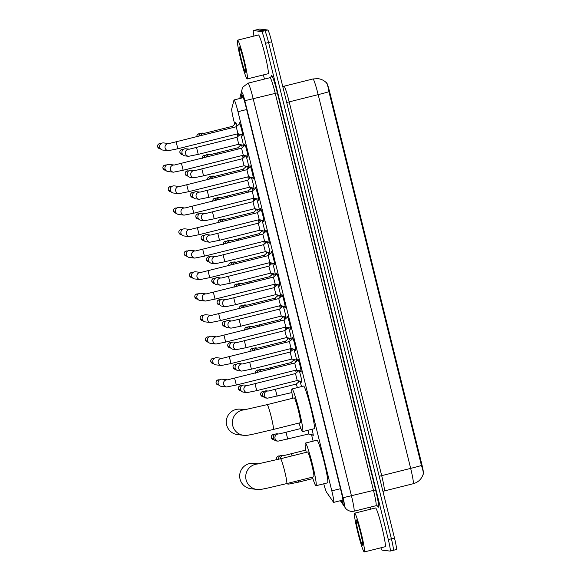 <?xml version="1.0" encoding="UTF-8"?>
<svg xmlns="http://www.w3.org/2000/svg" width="581" height="581" viewBox="0 0 581 581"><rect width="100%" height="100%" fill="white"/><g stroke="black" fill="none" stroke-linecap="round" stroke-linejoin="round"><path stroke-width="0.87" d="M238.755 133.906A6.391 0.501 76 0 1 238.747 135.039A6.391 0.501 76 0 1 238.733 135.039A6.391 0.501 76 0 1 238.275 134.204M235.617 123.593A6.391 0.501 76 0 1 235.646 122.627A6.391 0.501 76 0 1 235.661 122.627A6.391 0.501 76 0 1 236.99 126.113M244.071 155.388A6.391 0.501 76 0 1 244.064 156.514A6.391 0.501 76 0 1 243.592 155.679M249.387 176.864A6.391 0.501 76 0 1 249.38 177.997A6.391 0.501 76 0 1 249.365 177.997A6.391 0.501 76 0 1 248.9 177.161M254.703 198.346A6.391 0.501 76 0 1 254.696 199.472A6.391 0.501 76 0 1 254.217 198.637M260.019 219.821A6.391 0.501 76 0 1 260.012 220.954A6.391 0.501 76 0 1 259.533 220.119M265.335 241.304A6.391 0.501 76 0 1 265.328 242.43A6.391 0.501 76 0 1 265.314 242.43A6.391 0.501 76 0 1 264.849 241.594M270.652 262.779A6.391 0.501 76 0 1 270.644 263.912A6.391 0.501 76 0 1 270.165 263.077M275.968 284.262A6.391 0.501 76 0 1 275.96 285.387A6.391 0.501 76 0 1 275.946 285.394A6.391 0.501 76 0 1 275.481 284.559M281.284 305.744A6.391 0.501 76 0 1 281.277 306.87A6.391 0.501 76 0 1 280.797 306.034M286.593 327.219A6.391 0.501 76 0 1 286.593 328.352A6.391 0.501 76 0 1 286.113 327.517M291.909 348.702A6.391 0.501 76 0 1 291.902 349.827A6.391 0.501 76 0 1 291.887 349.827A6.391 0.501 76 0 1 291.43 348.992M297.225 370.177A6.391 0.501 76 0 1 297.218 371.31A6.391 0.501 76 0 1 296.746 370.475M312.062 429.25A6.391 0.501 76 0 1 313.166 435.743A6.391 0.501 76 0 1 312.694 434.915M240.636 134.327A6.391 0.501 76 0 1 242.611 141.248A6.391 0.501 76 0 1 243.294 145.998A6.391 0.501 76 0 1 242.822 145.163M245.952 155.802A6.391 0.501 76 0 1 247.927 162.724A6.391 0.501 76 0 1 248.61 167.473A6.391 0.501 76 0 1 248.138 166.638M251.261 177.285A6.391 0.501 76 0 1 253.243 184.206A6.391 0.501 76 0 1 253.926 188.956A6.391 0.501 76 0 1 253.912 188.956A6.391 0.501 76 0 1 253.454 188.121M256.577 198.767A6.391 0.501 76 0 1 258.56 205.681A6.391 0.501 76 0 1 259.242 210.438A6.391 0.501 76 0 1 258.77 209.603M261.893 220.243A6.391 0.501 76 0 1 263.868 227.164A6.391 0.501 76 0 1 264.558 231.913A6.391 0.501 76 0 1 264.544 231.913A6.391 0.501 76 0 1 264.079 231.078M267.209 241.725A6.391 0.501 76 0 1 269.185 248.639A6.391 0.501 76 0 1 269.875 253.396A6.391 0.501 76 0 1 269.395 252.561M272.525 263.2A6.391 0.501 76 0 1 274.501 270.121A6.391 0.501 76 0 1 275.191 274.871A6.391 0.501 76 0 1 274.711 274.036M277.841 284.683A6.391 0.501 76 0 1 279.817 291.604A6.391 0.501 76 0 1 280.507 296.354A6.391 0.501 76 0 1 280.492 296.354A6.391 0.501 76 0 1 280.027 295.518M283.158 306.158A6.391 0.501 76 0 1 285.133 313.079A6.391 0.501 76 0 1 285.823 317.829A6.391 0.501 76 0 1 285.344 316.994M288.474 327.64A6.391 0.501 76 0 1 290.449 334.562A6.391 0.501 76 0 1 291.139 339.311A6.391 0.501 76 0 1 291.125 339.311A6.391 0.501 76 0 1 290.66 338.476M293.79 349.123A6.391 0.501 76 0 1 295.765 356.037A6.391 0.501 76 0 1 296.455 360.786A6.391 0.501 76 0 1 295.976 359.959M299.106 370.598A6.391 0.501 76 0 1 301.081 377.519A6.391 0.501 76 0 1 301.771 382.269A6.391 0.501 76 0 1 301.292 381.434M239.35 124.08A6.798 0.53 76 0 1 239.328 122.678A6.798 0.53 76 0 1 241.522 129.243A6.798 0.53 76 0 1 242.626 135.874A6.798 0.53 76 0 1 242.611 135.874A6.798 0.53 76 0 1 241.986 134.632M244.666 145.555A6.798 0.53 76 0 1 244.645 144.161A6.798 0.53 76 0 1 244.659 144.153A6.798 0.53 76 0 1 246.838 150.726A6.798 0.53 76 0 1 247.942 157.357A6.798 0.53 76 0 1 247.303 156.107M249.983 167.037A6.798 0.53 76 0 1 249.961 165.636A6.798 0.53 76 0 1 252.154 172.201A6.798 0.53 76 0 1 253.258 178.832A6.798 0.53 76 0 1 252.619 177.59M255.299 188.52A6.798 0.53 76 0 1 255.277 187.118A6.798 0.53 76 0 1 257.47 193.684A6.798 0.53 76 0 1 258.574 200.314A6.798 0.53 76 0 1 258.56 200.314A6.798 0.53 76 0 1 257.935 199.065M260.615 209.995A6.798 0.53 76 0 1 260.593 208.594A6.798 0.53 76 0 1 260.608 208.594A6.798 0.53 76 0 1 262.786 215.159A6.798 0.53 76 0 1 263.89 221.789A6.798 0.53 76 0 1 263.251 220.548M265.924 231.478A6.798 0.53 76 0 1 265.909 230.076A6.798 0.53 76 0 1 268.102 236.641A6.798 0.53 76 0 1 269.206 243.272A6.798 0.53 76 0 1 269.192 243.272A6.798 0.53 76 0 1 268.567 242.023M271.24 252.953A6.798 0.53 76 0 1 271.225 251.551A6.798 0.53 76 0 1 271.24 251.551A6.798 0.53 76 0 1 273.411 258.124A6.798 0.53 76 0 1 274.522 264.747A6.798 0.53 76 0 1 273.883 263.505M276.556 274.435A6.798 0.53 76 0 1 276.541 273.034A6.798 0.53 76 0 1 278.727 279.599A6.798 0.53 76 0 1 279.839 286.23A6.798 0.53 76 0 1 279.192 284.988M281.872 295.911A6.798 0.53 76 0 1 281.858 294.509A6.798 0.53 76 0 1 284.044 301.081A6.798 0.53 76 0 1 285.155 307.712A6.798 0.53 76 0 1 285.133 307.712A6.798 0.53 76 0 1 284.508 306.463M287.188 317.393A6.798 0.53 76 0 1 287.167 315.991A6.798 0.53 76 0 1 287.188 315.991A6.798 0.53 76 0 1 289.36 322.557A6.798 0.53 76 0 1 290.471 329.187A6.798 0.53 76 0 1 289.825 327.945M292.504 338.868A6.798 0.53 76 0 1 292.483 337.474A6.798 0.53 76 0 1 292.504 337.467A6.798 0.53 76 0 1 294.676 344.039A6.798 0.53 76 0 1 295.787 350.67A6.798 0.53 76 0 1 295.765 350.67A6.798 0.53 76 0 1 295.141 349.421M297.821 360.351A6.798 0.53 76 0 1 297.799 358.949A6.798 0.53 76 0 1 297.821 358.949A6.798 0.53 76 0 1 299.992 365.514A6.798 0.53 76 0 1 301.096 372.145A6.798 0.53 76 0 1 301.081 372.145A6.798 0.53 76 0 1 300.457 370.903M323.733 483.806A11.99 0.944 -104 0 0 326.595 492.274L333.472 502.173A11.99 0.944 -104 0 0 333.69 502.376A11.99 0.944 -104 0 0 333.719 502.369A11.99 0.944 -104 0 0 331.809 490.858L237.97 111.69A11.99 0.944 -104 0 0 234.07 99.939A11.99 0.944 -104 0 0 233.969 100.099L231.725 108.93A11.99 0.944 -104 0 0 233.736 120.289L234.739 124.349M423.222 474.183L423.411 474.132A10.792 0.85 -104 0 0 423.411 474.132A10.792 0.85 -104 0 0 421.697 463.776L329.964 93.12A10.792 0.85 -104 0 0 326.449 82.546L326.217 82.604M238.806 134.32L237.128 133.942L237.774 136.608M239.721 144.466L240.055 145.824M242.43 155.425L243.09 158.09M245.037 165.948L245.371 167.306M249.431 177.278L247.76 176.907L248.407 179.565M250.353 187.423L250.687 188.789M254.747 198.76L253.076 198.382L253.723 201.048M255.669 208.906L256.003 210.264M258.378 219.865L259.039 222.53M260.985 230.388L261.319 231.746M265.379 241.718L263.709 241.34L264.355 244.005M266.301 251.863L266.635 253.222M269.01 262.823L269.671 265.488M271.618 273.346L271.952 274.704M276.011 284.675L274.341 284.298L274.987 286.963M276.926 294.821L277.268 296.179M281.327 306.151L279.657 305.78L280.303 308.446M282.243 316.304L282.584 317.662M284.959 327.263L285.62 329.921M287.559 337.779L287.9 339.137M291.96 349.116L290.289 348.738L290.928 351.403M292.875 359.261L293.216 360.619M297.276 370.591L295.598 370.22L296.245 372.879M298.191 380.744L298.525 382.102M311.532 434.653L313.137 441.146M299.869 381.114A6.391 0.501 76 0 1 301.503 386.583M294.56 359.639A6.391 0.501 76 0 1 295.46 362.384M289.244 338.157A6.391 0.501 76 0 1 290.144 340.902M283.927 316.681A6.391 0.501 76 0 1 284.828 319.427M278.611 295.199A6.391 0.501 76 0 1 279.512 297.944M273.295 273.724A6.391 0.501 76 0 1 274.196 276.462M267.979 252.241A6.391 0.501 76 0 1 268.88 254.986M262.663 230.759A6.391 0.501 76 0 1 263.563 233.504M257.347 209.283A6.391 0.501 76 0 1 258.247 212.029M252.031 187.801A6.391 0.501 76 0 1 252.931 190.546M246.714 166.326A6.391 0.501 76 0 1 247.615 169.071M241.398 144.843A6.391 0.501 76 0 1 242.299 147.589M423.157 474.198C423.651 473.37 423.077 470.472 421.443 465.497L328.948 91.74C328.062 86.511 327.168 83.497 326.268 82.691M253.955 36.073A11.99 0.944 76 0 1 253.396 30.597A11.99 0.944 76 0 1 253.425 30.597L261.61 31.556L264.704 30.786A11.99 0.944 76 0 1 268.582 42.529L391.398 538.805A11.99 0.944 76 0 1 393.308 550.316A11.99 0.944 76 0 1 393.279 550.316A11.99 0.944 76 0 0 393.308 550.316A11.99 0.944 76 0 0 391.398 538.805L268.582 42.529A11.99 0.944 76 0 0 264.704 30.786L256.519 29.82L264.704 30.786L267.797 30.009A11.99 0.944 76 0 1 271.676 41.759L394.484 538.028A11.99 0.944 76 0 1 396.395 549.546A11.99 0.944 76 0 1 396.365 549.546M259.554 29.065A11.99 0.944 76 0 1 259.584 29.05L256.49 29.827A11.99 0.944 76 0 1 256.519 29.82A11.99 0.944 76 0 0 256.49 29.827A11.99 0.944 76 0 0 256.461 29.834M253.425 30.597L259.613 29.05A11.99 0.944 76 0 1 259.613 29.05L267.797 30.009M341.381 500.459L342.732 502.405A11.99 0.944 -104 0 0 342.95 502.601A11.99 0.944 -104 0 0 342.979 502.601A11.99 0.944 -104 0 0 341.069 491.083L246.083 107.253A11.99 0.944 -104 0 0 242.175 95.509A11.99 0.944 -104 0 0 242.074 95.662L241.456 98.095M261.61 31.556A11.99 0.944 76 0 1 265.488 43.306L388.304 539.575A11.99 0.944 76 0 1 390.214 551.086A11.99 0.944 76 0 1 390.185 551.093L382 550.134A11.99 0.944 76 0 1 380.853 547.81M370.881 509.116L370.387 507.126M264.457 79.074L263.418 74.898M354.671 513.176A19.979 1.569 76 0 1 361.055 532.472A19.979 1.569 76 0 1 364.309 551.95A19.979 1.569 76 0 1 364.265 551.95A19.979 1.569 76 0 1 357.874 532.654A19.979 1.569 76 0 1 354.621 513.183A19.979 1.569 76 0 1 354.671 513.176M354.621 513.183L375.493 507.968A19.979 1.569 76 0 1 375.537 507.961A19.979 1.569 76 0 1 381.928 527.257A19.979 1.569 76 0 1 385.181 546.728L364.309 551.95M362.595 545.203A13.029 1.024 76 0 1 358.383 532.436A13.029 1.024 76 0 1 356.335 519.922A13.029 1.024 76 0 1 356.393 519.944A13.029 1.024 76 0 1 360.46 532.319A13.029 1.024 76 0 1 362.689 545.145A13.029 1.024 76 0 1 362.595 545.203M237.607 40.169A19.979 1.569 76 0 1 243.998 59.465A19.979 1.569 76 0 1 247.252 78.936A19.979 1.569 76 0 1 247.208 78.943A19.979 1.569 76 0 1 240.817 59.647A19.979 1.569 76 0 1 237.564 40.169A19.979 1.569 76 0 1 237.607 40.169M237.564 40.169L258.429 34.954A19.979 1.569 76 0 1 258.48 34.954A19.979 1.569 76 0 1 264.871 54.244A19.979 1.569 76 0 1 268.124 73.722L247.252 78.936M245.538 72.197A13.029 1.024 76 0 1 241.326 59.429A13.029 1.024 76 0 1 239.278 46.916A13.029 1.024 76 0 1 239.336 46.938A13.029 1.024 76 0 1 243.395 59.306A13.029 1.024 76 0 1 245.632 72.131A13.029 1.024 76 0 1 245.538 72.197M258.407 463.856L253.904 463.326A12.789 12.738 96.7 0 0 240.047 479.114A12.789 12.738 96.7 0 0 250.927 488.73L256.962 489.434A12.789 12.738 -83.3 0 1 257.761 463.965M313.755 476.819A12.789 1.002 -104 0 0 313.791 476.819A12.789 1.002 -104 0 0 311.706 464.35A12.789 1.002 -104 0 0 307.618 452.003A12.789 1.002 -104 0 0 307.589 452.003A12.789 1.002 -104 0 0 307.56 452.018M306.223 452.345A21.976 1.721 76 0 1 305.359 443.092A21.976 1.721 76 0 1 305.41 443.085A21.976 1.721 76 0 1 312.44 464.306A21.976 1.721 76 0 1 316.013 485.731A21.976 1.721 76 0 1 315.962 485.738A21.976 1.721 76 0 1 312.425 477.154M305.359 443.092L316.95 440.195A21.976 1.721 76 0 1 317.001 440.187A21.976 1.721 76 0 1 324.031 461.408A21.976 1.721 76 0 1 327.611 482.833L316.013 485.731M245.015 409.728L240.512 409.206A12.789 12.738 96.7 0 0 226.655 424.994A12.789 12.738 96.7 0 0 237.527 434.603L243.57 435.307A12.789 12.738 -83.3 0 1 244.369 409.845M294.189 397.883L267.137 404.645A12.789 1.002 -104 0 1 267.173 404.645A12.789 1.002 -104 0 1 271.305 417.173A12.789 1.002 -104 0 1 273.339 429.453A12.789 1.002 -104 0 0 273.339 429.453L300.392 422.692A12.789 1.002 -104 0 0 300.392 422.692A12.789 1.002 -104 0 0 298.314 410.23A12.789 1.002 -104 0 0 294.226 397.876A12.789 1.002 -104 0 0 294.189 397.883A12.789 1.002 -104 0 0 294.168 397.891M292.831 398.225A21.976 1.721 76 0 1 291.967 388.965A21.976 1.721 76 0 1 292.018 388.965A21.976 1.721 76 0 1 299.048 410.186A21.976 1.721 76 0 1 302.621 431.61A21.976 1.721 76 0 1 302.57 431.61A21.976 1.721 76 0 1 299.033 423.033M291.967 388.965L303.558 386.067A21.976 1.721 76 0 1 303.609 386.067A21.976 1.721 76 0 1 310.639 407.288A21.976 1.721 76 0 1 314.219 428.713L302.621 431.61M226.895 379.807A3.595 3.58 -83.3 0 0 223.576 384.266A3.595 3.58 -83.3 0 0 226.641 386.968L236.322 385.036L296.455 370.003L294.705 363.031L298.336 359.908M226.641 386.968L221.252 386.336A3.595 3.58 -83.3 0 1 220.809 379.277A3.595 3.58 -83.3 0 1 222.087 379.197L227.062 379.778M291.132 348.527L289.389 341.548M221.579 358.324A3.595 3.58 -83.3 0 0 218.26 362.791A3.595 3.58 -83.3 0 0 221.325 365.493L215.936 364.861A3.595 3.58 -83.3 0 1 215.493 357.802A3.595 3.58 -83.3 0 1 216.771 357.714L221.746 358.303M216.263 336.849A3.595 3.58 -83.3 0 0 212.951 341.308A3.595 3.58 -83.3 0 0 216.009 344.01L225.689 342.078L285.823 327.045L284.073 320.073L287.704 316.95M216.009 344.01L210.62 343.378A3.595 3.58 -83.3 0 1 210.177 336.319A3.595 3.58 -83.3 0 1 211.455 336.239L216.43 336.82M210.954 315.367A3.595 3.58 -83.3 0 0 207.635 319.833A3.595 3.58 -83.3 0 0 210.692 322.535L220.381 320.596L280.514 305.562L278.757 298.59L282.388 295.468M210.692 322.535L205.304 321.903A3.595 3.58 -83.3 0 1 204.861 314.837A3.595 3.58 -83.3 0 1 206.139 314.757L211.114 315.338M279.86 285.133L275.191 284.087L273.44 277.115L277.072 273.992M205.638 293.892A3.595 3.58 -83.3 0 0 202.319 298.351A3.595 3.58 -83.3 0 0 205.376 301.052L199.987 300.421A3.595 3.58 -83.3 0 1 199.544 293.361A3.595 3.58 -83.3 0 1 200.823 293.282L205.797 293.863M200.322 272.409A3.595 3.58 -83.3 0 0 197.003 276.868A3.595 3.58 -83.3 0 0 200.06 279.577L209.748 277.638L269.882 262.605L268.131 255.633L271.755 252.51M200.06 279.577L194.671 278.945A3.595 3.58 -83.3 0 1 194.228 271.879A3.595 3.58 -83.3 0 1 195.514 271.799L200.489 272.38M195.005 250.934A3.595 3.58 -83.3 0 0 191.686 255.393A3.595 3.58 -83.3 0 0 194.744 258.095L204.432 256.156L264.566 241.13L262.815 234.15L266.439 231.035M194.744 258.095L189.355 257.463A3.595 3.58 -83.3 0 1 188.912 250.404A3.595 3.58 -83.3 0 1 190.198 250.317L195.172 250.905M189.689 229.451A3.595 3.58 -83.3 0 0 186.37 233.911A3.595 3.58 -83.3 0 0 189.428 236.612L199.116 234.68L259.249 219.647L257.499 212.675L261.123 209.552M189.428 236.612L184.039 235.98A3.595 3.58 -83.3 0 1 183.596 228.921A3.595 3.58 -83.3 0 1 184.881 228.841L189.856 229.422M184.373 207.969A3.595 3.58 -83.3 0 0 181.054 212.435A3.595 3.58 -83.3 0 0 184.112 215.137L193.8 213.198L253.933 198.172L252.183 191.193L255.807 188.077M184.112 215.137L178.723 214.505A3.595 3.58 -83.3 0 1 178.28 207.446A3.595 3.58 -83.3 0 1 179.565 207.359L184.54 207.947M253.28 177.735L248.61 176.689L246.867 169.717L250.498 166.594M179.057 186.494A3.595 3.58 -83.3 0 0 175.738 190.953A3.595 3.58 -83.3 0 0 178.795 193.655L173.414 193.023A3.595 3.58 -83.3 0 1 172.964 185.964A3.595 3.58 -83.3 0 1 174.249 185.884L179.224 186.465M173.741 165.011A3.595 3.58 -83.3 0 0 170.422 169.478A3.595 3.58 -83.3 0 0 173.479 172.179L183.168 170.24L243.301 155.207L241.551 148.235L245.182 145.112M173.479 172.179L168.098 171.548A3.595 3.58 -83.3 0 1 167.648 164.481A3.595 3.58 -83.3 0 1 168.933 164.401L173.908 164.982M168.425 143.536A3.595 3.58 -83.3 0 0 165.106 147.995A3.595 3.58 -83.3 0 0 168.17 150.697L177.851 148.765L237.985 133.732L236.235 126.76L239.866 123.637M168.17 150.697L162.782 150.065A3.595 3.58 -83.3 0 1 162.331 143.006A3.595 3.58 -83.3 0 1 163.617 142.926L168.592 143.507M247.295 385.421A3.595 3.58 -83.3 0 0 243.976 389.88A3.595 3.58 -83.3 0 0 247.041 392.582L256.722 390.643L297.225 380.519L295.475 373.547L298.946 370.562M247.041 392.582L243.541 392.175A3.595 3.58 -83.3 0 1 243.098 385.109A3.595 3.58 -83.3 0 1 244.376 385.029L247.462 385.392M241.979 363.938A3.595 3.58 -83.3 0 0 238.66 368.398A3.595 3.58 -83.3 0 0 241.725 371.099L251.406 369.167L291.909 359.043L290.159 352.071M241.725 371.099L238.225 370.693A3.595 3.58 -83.3 0 1 237.782 363.633A3.595 3.58 -83.3 0 1 239.06 363.546L242.146 363.909M236.663 342.456A3.595 3.58 -83.3 0 0 233.351 346.922A3.595 3.58 -83.3 0 0 236.409 349.624L246.09 347.685L286.593 337.561L284.843 330.589L288.314 327.604M236.409 349.624L232.908 349.21A3.595 3.58 -83.3 0 1 232.465 342.151A3.595 3.58 -83.3 0 1 233.751 342.071L236.83 342.434M240.766 326.21L281.277 316.086L279.526 309.107L282.998 306.122M231.347 320.981A3.595 3.58 -83.3 0 0 228.035 325.44A3.595 3.58 -83.3 0 0 231.093 328.142L227.592 327.735A3.595 3.58 -83.3 0 1 227.149 320.676A3.595 3.58 -83.3 0 1 228.435 320.589L231.514 320.952M275.953 294.603L274.21 287.631L277.682 284.646M226.038 299.498A3.595 3.58 -83.3 0 0 222.719 303.965A3.595 3.58 -83.3 0 0 225.777 306.666L222.276 306.252A3.595 3.58 -83.3 0 1 221.833 299.193A3.595 3.58 -83.3 0 1 223.119 299.113L226.198 299.469M220.722 278.023A3.595 3.58 -83.3 0 0 217.403 282.482A3.595 3.58 -83.3 0 0 220.46 285.184L230.149 283.245L270.644 273.128L268.894 266.149L272.366 263.164M220.46 285.184L216.96 284.777A3.595 3.58 -83.3 0 1 216.517 277.711A3.595 3.58 -83.3 0 1 217.802 277.631L220.882 277.994M224.825 261.77L265.335 251.646L263.578 244.674L267.049 241.689M215.406 256.541A3.595 3.58 -83.3 0 0 212.087 261A3.595 3.58 -83.3 0 0 215.144 263.709L211.651 263.295A3.595 3.58 -83.3 0 1 211.201 256.236A3.595 3.58 -83.3 0 1 212.486 256.156L215.573 256.511M264.609 231.202L260.012 230.17L258.262 223.191L261.733 220.206M210.09 235.065A3.595 3.58 -83.3 0 0 206.771 239.525A3.595 3.58 -83.3 0 0 209.828 242.226L206.335 241.819A3.595 3.58 -83.3 0 1 205.885 234.753A3.595 3.58 -83.3 0 1 207.17 234.673L210.257 235.036M204.773 213.583A3.595 3.58 -83.3 0 0 201.454 218.042A3.595 3.58 -83.3 0 0 204.512 220.744L214.2 218.812L254.703 208.688L252.946 201.716L256.417 198.731M204.512 220.744L201.019 220.337A3.595 3.58 -83.3 0 1 200.568 213.278A3.595 3.58 -83.3 0 1 201.854 213.191L204.94 213.554M199.457 192.1A3.595 3.58 -83.3 0 0 196.138 196.567A3.595 3.58 -83.3 0 0 199.196 199.268L208.884 197.329L249.387 187.205L247.637 180.233L251.101 177.249M199.196 199.268L195.703 198.855A3.595 3.58 -83.3 0 1 195.26 191.795A3.595 3.58 -83.3 0 1 196.538 191.715L199.624 192.079M194.141 170.625A3.595 3.58 -83.3 0 0 190.822 175.084A3.595 3.58 -83.3 0 0 193.88 177.786L203.568 175.854L244.071 165.73L242.321 158.751L245.792 155.773M193.88 177.786L190.386 177.379A3.595 3.58 -83.3 0 1 189.943 170.32A3.595 3.58 -83.3 0 1 191.222 170.233L194.308 170.596M198.244 154.372L238.755 144.248L237.004 137.276L240.476 134.291M188.825 149.143A3.595 3.58 -83.3 0 0 185.506 153.609A3.595 3.58 -83.3 0 0 188.564 156.311L185.07 155.897A3.595 3.58 -83.3 0 1 184.627 148.838A3.595 3.58 -83.3 0 1 185.905 148.758L188.992 149.114M287.072 483.494A3.595 3.58 -83.3 0 0 288.699 484.111L287.087 483.922A3.595 3.58 -83.3 0 1 286.215 483.704M278.619 459.244A3.595 3.58 -83.3 0 1 282.606 455.301L283.811 455.439M278.328 433.985A3.595 3.58 -83.3 0 0 275.009 438.452A3.595 3.58 -83.3 0 0 278.067 441.153L308.627 434L307.981 430.267M278.067 441.153L276.454 440.964A3.595 3.58 -83.3 0 1 276.004 433.898A3.595 3.58 -83.3 0 1 277.29 433.818L278.495 433.956M297.421 387.6L296.245 384.063L299.709 381.078M267.696 391.028A3.595 3.58 -83.3 0 0 264.377 395.487A3.595 3.58 -83.3 0 0 267.442 398.196L265.822 398A3.595 3.58 -83.3 0 1 265.379 390.94A3.595 3.58 -83.3 0 1 266.657 390.86L267.863 390.998M291.473 363.837L290.928 362.588L294.4 359.603M257.39 372.356A3.595 3.58 -83.3 0 1 261.341 369.378L262.547 369.523M286.157 342.354L285.612 341.105L289.084 338.12M252.074 350.873A3.595 3.58 -83.3 0 1 256.025 347.903L257.23 348.041M280.841 320.879L280.296 319.63L283.768 316.645M246.758 329.398A3.595 3.58 -83.3 0 1 250.709 326.42L251.914 326.566M275.525 299.397L274.98 298.147L278.452 295.163M241.442 307.915A3.595 3.58 -83.3 0 1 245.4 304.945L246.598 305.083M270.209 277.921L269.664 276.672L273.135 273.687M236.126 286.44A3.595 3.58 -83.3 0 1 240.084 283.463L241.282 283.601M264.892 256.439L264.348 255.19L267.819 252.205M230.81 264.958A3.595 3.58 -83.3 0 1 234.768 261.98L235.973 262.125M259.584 234.956L259.032 233.707L262.503 230.722M225.501 243.475A3.595 3.58 -83.3 0 1 229.451 240.505L230.657 240.643M254.267 213.481L253.715 212.232L257.187 209.247M220.184 222A3.595 3.58 -83.3 0 1 224.135 219.022L225.341 219.168M248.951 191.999L248.399 190.75L251.871 187.765M214.868 200.518A3.595 3.58 -83.3 0 1 218.819 197.547L220.025 197.685M243.635 170.523L243.083 169.274M209.552 179.042A3.595 3.58 -83.3 0 1 213.503 176.065L214.709 176.21M238.319 149.041L237.767 147.792L241.238 144.807M204.236 157.56A3.595 3.58 -83.3 0 1 208.187 154.59L209.392 154.728M233.003 127.566L232.451 126.317M198.92 136.085A3.595 3.58 -83.3 0 1 202.871 133.107L204.076 133.252M329.964 93.12L329.267 93.294M421.697 463.776L420.993 463.95M340.481 488.694L331.809 490.858M246.642 109.519L237.97 111.69M286.709 102.525L289.185 101.871L381.681 475.628A15.985 1.256 76 0 1 384.223 490.981L413.207 483.733A15.985 1.256 -104 0 0 410.665 468.388A13.988 0.414 -13.9 0 0 421.443 465.497M284.015 86.206A15.985 1.256 76 0 1 289.185 101.871L318.17 94.63A15.985 1.256 -104 0 0 312.999 78.965A15.985 1.256 -104 0 0 312.963 78.965L283.978 86.213A15.985 1.256 76 0 1 284.015 86.206M328.948 91.74A13.988 0.414 166.1 0 1 318.17 94.63L410.665 468.388L379.204 476.275M413.171 483.733A15.985 1.256 -104 0 0 413.207 483.733C418.32 482.266 421.683 479.005 423.288 473.951M271.676 41.759L265.488 43.306M394.484 538.028L388.304 539.575M283.942 86.228A15.985 1.256 76 0 1 283.978 86.213L282.591 86.3M340.916 500.575L344.177 505.267A7.989 0.625 -104 0 0 344.322 505.397A7.989 0.625 -104 0 0 343.066 497.721L244.819 100.702A7.989 0.625 -104 0 0 242.233 92.873A7.989 0.625 -104 0 0 242.146 92.975L240.803 98.254M247.971 83.206A15.985 1.256 76 0 1 248.007 83.185A15.985 1.256 76 0 1 248.043 83.185A15.985 1.256 76 0 1 253.214 98.85L351.461 495.869A15.985 1.256 76 0 1 354.011 511.215L376.038 505.71A15.985 1.256 -104 0 0 373.489 490.364L275.241 93.345A15.985 1.256 -104 0 0 270.071 77.68A15.985 1.256 -104 0 0 270.034 77.68A15.985 1.256 -104 0 0 269.998 77.694M270.899 77.193L271.327 75.494A17.982 1.409 76 0 1 277.34 92.88L375.587 489.899L343.066 497.721M271.327 75.494A1.997 1.968 -165.8 0 1 271.334 76.467L270.034 77.68L248.007 83.185L242.945 87.048L242.132 89.075A7.989 7.887 14.2 0 0 242.146 92.975M375.587 489.899A17.982 1.409 76 0 1 378.413 507.169A17.982 1.409 76 0 1 378.086 506.872L377.403 505.898M376.001 505.717A15.985 1.256 -104 0 0 376.038 505.71L377.795 506.218A1.997 1.954 -34.8 0 1 378.086 506.872M244.819 100.702L277.34 92.88M344.177 505.267A7.989 7.8 145.2 0 0 345.339 507.896L340.357 500.713M343.102 502.311L342.732 502.405M313.791 476.819L286.738 483.581A12.789 1.002 -104 0 0 286.738 483.581A12.789 1.002 -104 0 0 284.697 471.3A12.789 1.002 -104 0 0 280.565 458.765A12.789 1.002 -104 0 0 280.536 458.765L257.506 464.008M218.928 379.829C216.764 380.09 215.82 381.158 216.11 383.032L218.325 384.992A2.6 2.585 -83.3 0 1 216.117 383.039A2.6 2.585 -83.3 0 1 218.928 379.829L219.509 379.901M236.322 385.036L234.586 378.057L227.476 379.829M213.612 358.354C211.448 358.608 210.511 359.675 210.794 361.556L213.009 363.51A2.6 2.585 -83.3 0 1 210.801 361.556L210.801 361.556A2.6 2.585 -83.3 0 1 213.612 358.354L214.193 358.419M230.998 363.553L229.27 356.574L222.16 358.346M208.303 336.871C206.132 337.133 205.195 338.2 205.478 340.074L207.693 342.035A2.6 2.585 -83.3 0 1 205.485 340.081L205.485 340.081A2.6 2.585 -83.3 0 1 208.303 336.871L208.877 336.944M225.689 342.078L223.954 335.099L216.844 336.871M202.987 315.396C200.815 315.65 199.879 316.718 200.162 318.599L202.377 320.552A2.6 2.585 -83.3 0 1 200.169 318.599L200.169 318.599A2.6 2.585 -83.3 0 1 202.987 315.396L203.561 315.461M220.381 320.596L218.645 313.617L211.528 315.389M197.671 293.913C195.499 294.175 194.562 295.242 194.846 297.116L197.061 299.07A2.6 2.585 -83.3 0 1 194.853 297.123L194.853 297.123A2.6 2.585 -83.3 0 1 197.671 293.913L198.244 293.979M215.05 299.121L213.329 292.141L206.211 293.906M192.355 272.431C190.183 272.692 189.246 273.76 189.529 275.641L191.745 277.595A2.6 2.585 -83.3 0 1 189.537 275.641L189.537 275.641A2.6 2.585 -83.3 0 1 192.355 272.431L192.936 272.504M209.748 277.638L208.013 270.659L200.895 272.431M187.038 250.956C184.874 251.21 183.93 252.285 184.213 254.158L186.436 256.112A2.6 2.585 -83.3 0 1 184.221 254.166L184.221 254.166A2.6 2.585 -83.3 0 1 187.038 250.956L187.619 251.021M204.432 256.156L202.696 249.176L195.579 250.948M178.904 232.669L181.119 234.637A2.6 2.585 -83.3 0 1 178.904 232.683L178.904 232.683A2.6 2.585 -83.3 0 1 181.722 229.473L182.303 229.546M199.116 234.68L197.38 227.701L190.27 229.473M176.406 207.998C174.242 208.252 173.298 209.32 173.581 211.201L175.803 213.154A2.6 2.585 -83.3 0 1 173.588 211.201L173.588 211.201A2.6 2.585 -83.3 0 1 176.406 207.998L176.987 208.063M193.8 213.198L192.064 206.219L184.954 207.991M168.272 189.711L170.487 191.679A2.6 2.585 -83.3 0 1 168.279 189.726L168.279 189.726A2.6 2.585 -83.3 0 1 171.09 186.516L171.671 186.588M188.476 191.723L186.748 184.743L179.638 186.516M165.774 165.04C163.61 165.294 162.665 166.362 162.949 168.243L165.171 170.197A2.6 2.585 -83.3 0 1 162.963 168.243L162.963 168.243A2.6 2.585 -83.3 0 1 165.774 165.04L166.355 165.106M183.168 170.24L181.432 163.261L174.322 165.033M157.64 146.753L159.855 148.714A2.6 2.585 -83.3 0 1 157.647 146.768L157.647 146.768A2.6 2.585 -83.3 0 1 160.458 143.558L161.039 143.623M177.851 148.765L176.116 141.786L169.006 143.558M241.224 385.661C239.052 385.922 238.116 386.99 238.399 388.871L240.614 390.824A2.6 2.585 -83.3 0 1 238.406 388.871L238.406 388.871A2.6 2.585 -83.3 0 1 241.224 385.661L241.798 385.733M256.722 390.643L254.979 383.663L295.482 373.547M235.908 364.185C233.736 364.44 232.799 365.507 233.083 367.388L235.298 369.342A2.6 2.585 -83.3 0 1 233.09 367.388L233.09 367.388A2.6 2.585 -83.3 0 1 235.908 364.185L236.482 364.251M251.406 369.167L249.663 362.188L290.166 352.064L293.63 349.087M230.592 342.703C228.42 342.964 227.483 344.032 227.767 345.906L229.982 347.866A2.6 2.585 -83.3 0 1 227.774 345.913L227.774 345.913A2.6 2.585 -83.3 0 1 230.592 342.703L231.173 342.775M246.09 347.685L244.347 340.706L284.85 330.582M225.275 321.228C223.111 321.482 222.167 322.549 222.45 324.43L224.673 326.384A2.6 2.585 -83.3 0 1 222.458 324.43L222.458 324.43A2.6 2.585 -83.3 0 1 225.275 321.228L225.856 321.293M231.093 328.142L240.774 326.21L239.031 319.23L279.534 309.107M219.959 299.745C217.795 300.007 216.851 301.074 217.134 302.948L219.357 304.909A2.6 2.585 -83.3 0 1 217.141 302.955L217.141 302.955A2.6 2.585 -83.3 0 1 219.959 299.745L220.54 299.818M280.558 295.635L275.96 294.603L235.465 304.727L233.715 297.748L274.217 287.624M214.643 278.27C212.479 278.524 211.535 279.592 211.818 281.473L214.04 283.426A2.6 2.585 -83.3 0 1 211.825 281.473L211.825 281.473A2.6 2.585 -83.3 0 1 214.643 278.27L215.224 278.335M230.149 283.245L228.406 276.273L268.901 266.149M209.327 256.787C207.163 257.049 206.219 258.117 206.502 259.99L208.724 261.944A2.6 2.585 -83.3 0 1 206.516 259.998L206.516 259.998A2.6 2.585 -83.3 0 1 209.327 256.787L209.908 256.853M215.144 263.709L224.832 261.77L223.089 254.79L263.585 244.666M204.011 235.305C201.847 235.566 200.903 236.634 201.186 238.515L203.408 240.469A2.6 2.585 -83.3 0 1 201.2 238.515L201.2 238.515A2.6 2.585 -83.3 0 1 204.011 235.305L204.592 235.378M260.019 230.163L219.516 240.287L217.781 233.308L258.269 223.191M198.695 213.83C196.531 214.084 195.586 215.152 195.87 217.033L198.092 218.986A2.6 2.585 -83.3 0 1 195.884 217.04L195.884 217.04A2.6 2.585 -83.3 0 1 198.695 213.83L199.276 213.895M214.2 218.812L212.457 211.833L252.96 201.709M193.379 192.347C191.214 192.609 190.27 193.676 190.553 195.55L192.776 197.511A2.6 2.585 -83.3 0 1 190.568 195.557L190.568 195.557A2.6 2.585 -83.3 0 1 193.379 192.347L193.96 192.42M208.884 197.329L207.141 190.35L247.644 180.233M188.062 170.872C185.898 171.126 184.954 172.194 185.245 174.075L187.46 176.028A2.6 2.585 -83.3 0 1 185.252 174.075A2.6 2.585 -83.3 0 1 188.062 170.872L188.643 170.937M203.568 175.854L201.825 168.875L242.328 158.751M182.746 149.39C180.582 149.651 179.645 150.719 179.928 152.592L182.143 154.553A2.6 2.585 -83.3 0 1 179.936 152.6L179.936 152.6A2.6 2.585 -83.3 0 1 182.746 149.39L183.327 149.462M188.564 156.311L198.252 154.372L196.509 147.392L237.012 137.269M312.868 478.555L298.387 482.172L298.249 480.698M279.461 455.932C277.29 456.194 276.353 457.262 276.636 459.135L276.839 459.68A2.6 2.585 -83.3 0 1 276.643 459.143L276.643 459.143A2.6 2.585 -83.3 0 1 279.461 455.932L280.027 455.998M292.134 455.867L291.328 453.717L305.817 450.093M280.224 458.845A3.595 3.58 -83.3 0 1 283.644 455.468M271.327 437.653L273.535 439.614A2.6 2.585 -83.3 0 1 271.327 437.66L271.327 437.66A2.6 2.585 -83.3 0 1 274.145 434.457L274.711 434.523M287.755 439.214L286.012 432.235L300.9 428.517M260.695 394.695L262.902 396.656A2.6 2.585 -83.3 0 1 260.695 394.702L260.695 394.702A2.6 2.585 -83.3 0 1 263.513 391.5L264.079 391.565M277.115 396.257L275.379 389.277L296.252 384.063M270.608 369.051L270.071 367.795L290.936 362.58M259.177 371.905A3.595 3.58 -83.3 0 1 262.38 369.552M255.32 372.871A2.6 2.585 -83.3 0 1 258.196 370.017L258.763 370.082M265.292 347.576L264.747 346.32L285.62 341.105M253.861 350.43A3.595 3.58 -83.3 0 1 257.063 348.07M250.004 351.396A2.6 2.585 -83.3 0 1 252.88 348.535L253.447 348.607M259.976 326.094L259.431 324.837L280.303 319.623M248.545 328.948A3.595 3.58 -83.3 0 1 251.747 326.587M244.688 329.914A2.6 2.585 -83.3 0 1 247.564 327.059L248.131 327.125M254.66 304.611L254.115 303.362L274.987 298.147M243.228 307.472A3.595 3.58 -83.3 0 1 246.438 305.112M239.372 308.431A2.6 2.585 -83.3 0 1 242.248 305.577L242.822 305.642M249.343 283.136L248.799 281.879L269.671 276.665M237.912 285.99A3.595 3.58 -83.3 0 1 241.122 283.63M234.056 286.956A2.6 2.585 -83.3 0 1 236.932 284.102L237.506 284.167M244.027 261.653L243.49 260.404L264.355 255.182M232.596 264.515A3.595 3.58 -83.3 0 1 235.806 262.154M228.74 265.473A2.6 2.585 -83.3 0 1 231.616 262.619L232.189 262.685M238.711 240.178L238.174 238.922L259.039 233.707M227.28 243.032A3.595 3.58 -83.3 0 1 230.49 240.672M223.424 243.998A2.6 2.585 -83.3 0 1 226.299 241.144L226.873 241.209M233.395 218.696L232.858 217.447L253.723 212.225M221.964 221.55A3.595 3.58 -83.3 0 1 225.174 219.197M218.107 222.516A2.6 2.585 -83.3 0 1 220.983 219.662L221.557 219.727M228.079 197.22L227.541 195.964L248.407 190.75M216.655 200.075A3.595 3.58 -83.3 0 1 219.858 197.714M212.791 201.041A2.6 2.585 -83.3 0 1 215.667 198.179L216.241 198.252M222.763 175.738L222.225 174.482L243.09 169.267L246.555 166.289M211.339 178.592A3.595 3.58 -83.3 0 1 214.542 176.232M207.482 179.558A2.6 2.585 -83.3 0 1 210.358 176.704L210.925 176.769M217.447 154.255L216.909 153.006L237.774 147.792M206.023 157.117A3.595 3.58 -83.3 0 1 209.225 154.757M202.166 158.076A2.6 2.585 -83.3 0 1 205.042 155.221L205.609 155.294M212.13 132.78L211.593 131.524L232.465 126.309L236.031 123.237M200.706 135.634A3.595 3.58 -83.3 0 1 203.909 133.274M196.85 136.6A2.6 2.585 -83.3 0 1 199.726 133.746L200.292 133.812M342.935 500.067L333.719 502.369M243.286 97.637L234.07 99.939M326.428 82.822C324.104 80.461 321.286 79.067 317.989 78.646L312.963 78.965M396.395 549.546L390.214 551.086M382.981 491.533L384.223 490.981M345.339 507.896C345.172 507.525 346.254 510.336 351.12 511.403L354.011 511.215M253.396 30.597L256.49 29.827M242.132 89.075L239.728 98.523M286.738 483.581L267.79 488.04C261.123 489.311 261.21 489.66 256.962 489.434M307.589 452.003L280.536 458.765M273.339 429.453L254.391 433.92C247.724 435.184 247.818 435.532 243.57 435.307M267.137 404.645L244.114 409.881M296.455 370.003L301.118 371.048M294.712 363.023L234.579 378.057M218.325 384.992L218.906 385.058M295.802 349.573L291.139 348.527L231.006 363.553L221.325 365.493M229.263 356.574L289.396 341.548L293.02 338.433M213.009 363.51L213.59 363.575M285.823 327.045L290.485 328.091M284.08 320.066L223.946 335.099M207.693 342.035L208.274 342.1M280.507 305.57L285.177 306.615M278.764 298.59L218.63 313.617M202.377 320.552L202.958 320.618M275.198 284.087L215.064 299.113L205.376 301.052M273.448 277.108L213.314 292.141M197.061 299.07L197.642 299.142M269.875 262.605L274.544 263.651M268.139 255.633L208.005 270.659M191.745 277.595L192.326 277.66M264.558 241.13L269.228 242.175M262.823 234.15L202.689 249.184M186.436 256.112L187.009 256.185M259.242 219.647L263.912 220.693M257.506 212.668L197.373 227.701M181.119 234.637L181.693 234.702M181.722 229.473C179.558 229.735 178.614 230.802 178.897 232.676M253.926 198.172L258.596 199.218M252.19 191.193L192.057 206.219M175.803 213.154L176.384 213.227M248.617 176.689L188.484 191.723L178.795 193.655M246.874 169.71L186.741 184.743M170.487 191.679L171.068 191.745M171.09 186.516C168.926 186.777 167.982 187.845 168.265 189.718M243.294 155.214L247.964 156.26M241.558 148.235L181.425 163.261M165.171 170.197L165.752 170.262M237.978 133.732L242.647 134.777M236.242 126.752L176.108 141.786M159.855 148.714L160.436 148.787M160.458 143.558C158.293 143.819 157.349 144.887 157.633 146.761M297.218 380.526L301.822 381.55M247.876 385.435L254.979 383.663M240.614 390.824L241.195 390.89M291.902 359.043L296.506 360.075M242.56 363.96L249.663 362.188M235.298 369.342L235.879 369.414M286.586 337.561L291.19 338.592M237.244 342.478L244.347 340.706M229.982 347.866L230.563 347.932M281.277 316.086L285.874 317.117M231.928 321.002L239.031 319.23M224.673 326.384L225.246 326.449M225.777 306.666L235.465 304.727M226.612 299.52L233.715 297.748M219.357 304.909L219.93 304.974M270.644 273.128L275.241 274.159M221.296 278.045L228.406 276.273M214.04 283.426L214.614 283.492M265.328 251.646L269.925 252.677M215.979 256.562L223.089 254.79M208.724 261.944L209.305 262.016M209.828 242.226L219.516 240.287M210.663 235.08L217.773 233.315M203.408 240.469L203.989 240.534M254.696 208.688L259.3 209.719M205.354 213.605L212.457 211.833M198.092 218.986L198.673 219.059M249.38 187.213L253.984 188.237M200.038 192.122L207.141 190.35M192.776 197.511L193.357 197.576M244.064 165.73L248.668 166.762M194.722 170.647L201.825 168.875M187.46 176.028L188.041 176.101M238.747 144.248L243.352 145.279M189.406 149.164L196.509 147.392M182.143 154.553L182.724 154.619M288.699 484.111L298.387 482.172M284.225 455.489L291.328 453.717M308.62 434L313.217 435.031M278.909 434.007L286.012 432.235M273.535 439.614L274.109 439.679M274.145 434.457C271.973 434.711 271.036 435.779 271.32 437.66M291.902 392.56L267.442 398.196M268.277 391.049L275.379 389.277M262.902 396.656L263.476 396.721M263.513 391.5C261.341 391.754 260.404 392.821 260.687 394.702M262.961 369.567L270.063 367.802M258.196 370.017C256.032 370.279 255.088 371.346 255.371 373.22M257.644 348.092L264.747 346.32M252.88 348.535C250.716 348.796 249.772 349.864 250.055 351.745M284.973 327.256L286.644 327.633M252.328 326.609L259.431 324.837M247.564 327.059C245.4 327.314 244.456 328.381 244.739 330.262M247.012 305.134L254.115 303.362M242.248 305.577C240.084 305.838 239.14 306.906 239.423 308.78M241.696 283.651L248.799 281.879M236.932 284.102C234.768 284.356 233.823 285.424 234.107 287.305M269.025 262.823L270.695 263.193M236.38 262.176L243.49 260.404M231.616 262.619C229.451 262.881 228.507 263.948 228.791 265.822M231.064 240.694L238.174 238.922M226.299 241.144C224.135 241.398 223.191 242.466 223.482 244.347M258.392 219.865L260.063 220.235M225.755 219.211L232.858 217.447M220.983 219.662C218.819 219.923 217.882 220.991 218.165 222.864M220.439 197.736L227.541 195.964M215.667 198.179C213.503 198.441 212.566 199.508 212.849 201.389M215.123 176.254L222.225 174.482M210.358 176.704C208.187 176.958 207.25 178.026 207.533 179.907M242.444 155.425L244.114 155.802M209.806 154.778L216.909 153.006M205.042 155.221C202.871 155.483 201.934 156.55 202.217 158.424M204.49 133.296L211.593 131.524M199.726 133.746C197.555 134 196.618 135.068 196.901 136.949"/></g></svg>
